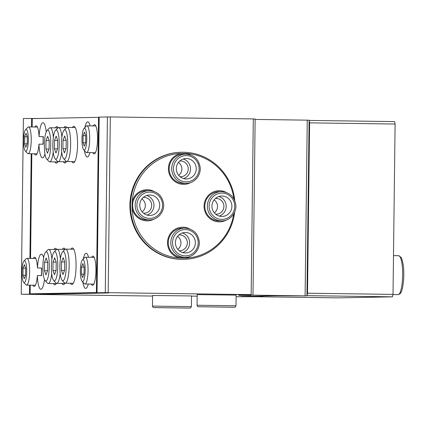 <?xml version="1.0" encoding="UTF-8"?>
<svg xmlns="http://www.w3.org/2000/svg" width="425" height="425" viewBox="0 0 425 425"><rect width="100%" height="100%" fill="white"/><g stroke="black" fill="none" stroke-linecap="round" stroke-linejoin="round"><path stroke-width="0.64" d="M229.107 307.153L203.623 306.823L229.107 307.153M149.605 215.454A10.221 9.977 88.9 0 0 159.704 205.047A10.221 9.977 88.9 0 0 149.531 195.017A10.221 9.977 88.9 0 0 139.751 205.259A10.221 9.977 88.9 0 0 149.605 215.454M147.045 215.077A10.221 9.977 88.9 0 0 146.673 195.5M215.406 198.491A7.889 7.703 -91.1 0 1 223.895 206.316A7.889 7.703 -91.1 0 1 215.709 214.211M214.338 212.856A7.889 7.703 88.9 0 0 214.094 199.899M178.856 234.982A7.889 7.703 -91.1 0 1 187.34 242.808A7.889 7.703 -91.1 0 1 179.153 250.708M177.783 249.347A7.889 7.703 88.9 0 0 177.538 236.39M179.759 161.001A7.889 7.703 -91.1 0 1 188.243 168.826A7.889 7.703 -91.1 0 1 180.057 176.726M178.691 175.366A7.889 7.703 88.9 0 0 178.442 162.408M143.204 197.492A7.889 7.703 -91.1 0 1 151.693 205.323A7.889 7.703 -91.1 0 1 143.507 213.217M142.136 211.857A7.889 7.703 88.9 0 0 141.892 198.905M234.743 200.494A53.545 52.254 88.9 0 0 183.403 152.251A53.545 52.254 88.9 0 0 181.73 152.256A53.545 52.254 88.9 0 0 130.502 206.784A53.545 52.254 88.9 0 0 183.765 259.33A53.545 52.254 88.9 0 0 234.627 212.272M233.862 198.73A52.424 51.159 88.9 0 0 186.32 153.462L181.305 153.393A52.424 51.159 88.9 0 0 132.111 202.507L132.048 207.65A52.424 51.159 88.9 0 0 180.025 258.102L185.045 258.172A52.424 51.159 88.9 0 0 233.702 214.025M182.686 228.177A14.604 14.253 88.9 0 0 182.229 228.177A14.604 14.253 88.9 0 0 168.258 243.047A14.604 14.253 88.9 0 0 182.787 257.38L185.337 257.332A14.604 14.253 -91.1 0 1 170.808 242.999A14.604 14.253 -91.1 0 1 184.779 228.129A14.604 14.253 -91.1 0 1 185.236 228.129C193.333 228.937 198.018 233.442 199.304 241.65C199.968 250.718 192.281 257.619 185.337 257.332M219.242 191.68A14.604 14.253 88.9 0 0 218.785 191.686A14.604 14.253 88.9 0 0 204.813 206.555A14.604 14.253 88.9 0 0 219.337 220.883L221.887 220.835A14.604 14.253 -91.1 0 1 207.363 206.508A14.604 14.253 -91.1 0 1 221.335 191.633A14.604 14.253 -91.1 0 1 221.792 191.633C229.883 192.44 234.573 196.95 235.859 205.153C236.518 214.227 228.836 221.127 221.887 220.835M147.039 190.687A14.604 14.253 88.9 0 0 146.583 190.687A14.604 14.253 88.9 0 0 132.611 205.562A14.604 14.253 88.9 0 0 147.135 219.89L149.685 219.842A14.604 14.253 -91.1 0 1 135.161 205.514A14.604 14.253 -91.1 0 1 149.133 190.639A14.604 14.253 -91.1 0 1 149.589 190.639C157.68 191.447 162.371 195.957 163.657 204.159C164.316 213.233 156.634 220.134 149.685 219.842M183.589 154.195A14.604 14.253 88.9 0 0 183.138 154.195A14.604 14.253 88.9 0 0 169.166 169.065A14.604 14.253 88.9 0 0 183.69 183.398L186.24 183.345A14.604 14.253 -91.1 0 1 171.711 169.017A14.604 14.253 -91.1 0 1 185.683 154.148A14.604 14.253 -91.1 0 1 186.139 154.148C194.236 154.955 198.921 159.46 200.207 167.668C200.871 176.736 193.189 183.637 186.24 183.345M180.025 258.102A15.576 15.199 -91.1 0 1 167.588 241.278A15.576 15.199 -91.1 0 1 182.909 227.2A15.576 15.199 -91.1 0 1 189.587 228.884M190.113 256.392A15.576 15.199 -91.1 0 1 185.045 258.172M132.111 202.507A15.576 15.199 -91.1 0 1 147.262 189.709A15.576 15.199 -91.1 0 1 153.94 191.393M154.461 218.907A15.576 15.199 -91.1 0 1 132.048 207.65M186.32 153.462A15.576 15.199 -91.1 0 1 190.49 154.902M191.016 182.41A15.576 15.199 -91.1 0 1 169.246 173.83A15.576 15.199 -91.1 0 1 181.305 153.393M226.663 219.9A15.576 15.199 -91.1 0 1 204.537 210.083A15.576 15.199 -91.1 0 1 219.465 190.703A15.576 15.199 -91.1 0 1 226.143 192.392M184.498 308.003L159.008 307.668L184.498 308.003M249.023 296.299L262.979 296.491L262.443 296.746L236.119 296.714M395.101 124.031L309.597 122.857L309.097 120.429L394.597 121.608L395.101 124.031L393.019 294.387L392.456 296.831L338.284 297.861L260.201 296.788M392.456 296.831L306.956 295.657L307.514 293.213L309.597 122.857M393.019 294.387L307.514 293.213M85.659 142.662L84.288 146.195L83.002 142.71L83.088 135.687L84.458 132.148L85.744 135.633L85.659 142.662M83.088 135.687L85.744 135.718M83.002 142.71L85.622 142.747M27.237 143.772L25.867 147.305L24.581 143.82L24.666 136.797L26.037 133.259L27.322 136.744L27.237 143.772M24.666 136.797L27.322 136.834M24.581 143.82L27.2 143.857M25.628 275.188L24.257 278.726L22.977 275.235L23.062 268.212L24.432 264.674L25.718 268.164L25.628 275.188M23.062 268.212L25.712 268.249M22.977 275.235L25.596 275.272M81.483 267.102L82.854 263.564L84.134 267.054L84.049 274.077L82.678 277.615L81.393 274.125L81.483 267.102L84.134 267.139M81.393 274.125L84.017 274.162M54.512 140.42L56.153 136.175L57.699 140.362L57.593 148.792L55.951 153.037L54.405 148.851L54.512 140.42L57.694 140.468M54.405 148.851L57.556 148.899M46.012 140.585L47.658 136.34L49.199 140.521L49.098 148.952L47.451 153.202L45.911 149.016L46.012 140.585L49.199 140.627M45.911 149.016L49.056 149.058M44.524 262.267L46.171 258.023L47.712 262.204L47.611 270.635L45.964 274.885L44.423 270.698L44.524 262.267L47.712 262.31M44.423 270.698L47.568 270.741M53.024 262.103L54.666 257.858L56.212 262.044L56.105 270.475L54.464 274.72L52.918 270.534L53.024 262.103L56.206 262.151M52.918 270.534L56.068 270.582M63.006 140.261L64.653 136.016L66.194 140.202L66.093 148.633L64.446 152.878L62.905 148.692L63.006 140.261L66.194 140.303M62.905 148.692L66.05 148.734M61.519 261.943L63.166 257.699L64.706 261.885L64.605 270.316L62.958 274.561L61.418 270.374L61.519 261.943L64.706 261.986M61.418 270.374L64.563 270.417M81.983 139.219A10.954 2.391 90.8 0 1 83.985 128.488A10.954 2.391 90.8 0 1 86.758 139.203A10.954 2.391 90.8 0 1 83.693 149.839A10.954 2.391 90.8 0 1 81.983 139.219M83.693 149.839L85.914 152.24A13.387 2.922 -89.2 0 0 86.562 152.591A13.387 2.922 -89.2 0 0 89.664 139.246A13.387 2.922 -89.2 0 0 86.934 125.821A13.387 2.922 -89.2 0 0 86.275 126.151L83.985 128.488M61.365 144.505A14.604 3.188 90.8 0 1 64.032 130.204A14.604 3.188 90.8 0 1 67.734 144.489A14.604 3.188 90.8 0 1 63.644 158.668A14.604 3.188 90.8 0 1 61.365 144.505M63.644 158.668L65.864 161.07A17.037 3.719 -89.2 0 0 66.688 161.516A17.037 3.719 -89.2 0 0 70.64 144.532A17.037 3.719 -89.2 0 0 67.161 127.442A17.037 3.719 -89.2 0 0 66.321 127.861L64.032 130.204M52.865 144.67A14.604 3.188 90.8 0 1 55.537 130.363A14.604 3.188 90.8 0 1 59.234 144.649A14.604 3.188 90.8 0 1 55.144 158.828A14.604 3.188 90.8 0 1 52.865 144.67M55.144 158.828L57.37 161.234A17.037 3.719 -89.2 0 0 58.193 161.675A17.037 3.719 -89.2 0 0 61.705 151.821M61.875 137.243A17.037 3.719 -89.2 0 0 58.661 127.606A17.037 3.719 -89.2 0 0 57.827 128.026L55.537 130.363M44.37 144.829A14.604 3.188 90.8 0 1 47.037 130.528A14.604 3.188 90.8 0 1 50.74 144.813A14.604 3.188 90.8 0 1 46.644 158.992A14.604 3.188 90.8 0 1 44.37 144.829M46.644 158.992L48.87 161.394A17.037 3.719 -89.2 0 0 49.693 161.84A17.037 3.719 -89.2 0 0 53.205 151.985M53.375 137.408A17.037 3.719 -89.2 0 0 50.166 127.766A17.037 3.719 -89.2 0 0 49.327 128.185L47.037 130.528M23.561 140.33A10.954 2.391 90.8 0 1 25.564 129.598A10.954 2.391 90.8 0 1 28.337 140.314A10.954 2.391 90.8 0 1 25.272 150.949A10.954 2.391 90.8 0 1 23.561 140.33M25.272 150.949L27.492 153.351A13.387 2.922 -89.2 0 0 28.14 153.701A13.387 2.922 -89.2 0 0 31.243 140.356A13.387 2.922 -89.2 0 0 28.512 126.932A13.387 2.922 -89.2 0 0 27.853 127.261L25.564 129.598M43.047 136.622A13.387 2.922 90.8 0 1 42.957 144.213M21.957 271.745A10.954 2.391 90.8 0 1 23.959 261.019A10.954 2.391 90.8 0 1 26.733 271.734A10.954 2.391 90.8 0 1 23.662 282.365A10.954 2.391 90.8 0 1 21.957 271.745M23.662 282.365L25.888 284.771A13.387 2.922 -89.2 0 0 26.536 285.117A13.387 2.922 -89.2 0 0 29.638 271.772A13.387 2.922 -89.2 0 0 26.902 258.347A13.387 2.922 -89.2 0 0 26.249 258.676L23.959 261.019M41.443 268.037A13.387 2.922 90.8 0 1 41.352 275.628M42.883 266.512A14.604 3.188 90.8 0 1 45.549 252.211A14.604 3.188 90.8 0 1 49.252 266.496A14.604 3.188 90.8 0 1 45.162 280.675A14.604 3.188 90.8 0 1 42.883 266.512M45.162 280.675L47.382 283.077A17.037 3.719 -89.2 0 0 48.206 283.523A17.037 3.719 -89.2 0 0 51.717 273.668M51.887 259.091A17.037 3.719 -89.2 0 0 48.678 249.448A17.037 3.719 -89.2 0 0 47.839 249.868L45.549 252.211M51.377 266.353A14.604 3.188 90.8 0 1 54.049 252.046A14.604 3.188 90.8 0 1 57.752 266.337A14.604 3.188 90.8 0 1 53.656 280.511A14.604 3.188 90.8 0 1 51.377 266.353M53.656 280.511L55.882 282.917A17.037 3.719 -89.2 0 0 56.706 283.358A17.037 3.719 -89.2 0 0 60.217 273.503M60.387 258.926A17.037 3.719 -89.2 0 0 57.173 249.289A17.037 3.719 -89.2 0 0 56.339 249.709L54.049 252.046M59.877 266.188A14.604 3.188 90.8 0 1 62.544 251.887A14.604 3.188 90.8 0 1 66.247 266.172A14.604 3.188 90.8 0 1 62.156 280.351A14.604 3.188 90.8 0 1 59.877 266.188M62.156 280.351L64.377 282.752A17.037 3.719 -89.2 0 0 65.2 283.199A17.037 3.719 -89.2 0 0 69.153 266.215A17.037 3.719 -89.2 0 0 65.673 249.124A17.037 3.719 -89.2 0 0 64.834 249.544L62.544 251.887M80.378 270.635A10.954 2.391 90.8 0 1 82.381 259.909A10.954 2.391 90.8 0 1 85.154 270.624A10.954 2.391 90.8 0 1 82.083 281.254A10.954 2.391 90.8 0 1 80.378 270.635M82.083 281.254L84.309 283.661A13.387 2.922 -89.2 0 0 84.957 284.006A13.387 2.922 -89.2 0 0 88.06 270.661A13.387 2.922 -89.2 0 0 85.324 257.237A13.387 2.922 -89.2 0 0 84.671 257.566L82.381 259.909M70.895 249.199A18.254 3.984 90.8 0 1 72.34 247.998A18.254 3.984 90.8 0 1 76.07 266.31A18.254 3.984 90.8 0 1 71.836 284.506A18.254 3.984 90.8 0 1 70.422 283.268M62.395 249.358A18.254 3.984 90.8 0 1 63.84 248.163A18.254 3.984 90.8 0 1 65.179 249.268M64.956 283.156A18.254 3.984 90.8 0 1 63.341 284.665A18.254 3.984 90.8 0 1 61.928 283.433M53.895 249.523A18.254 3.984 90.8 0 1 55.346 248.322A18.254 3.984 90.8 0 1 56.684 249.427M56.461 283.316A18.254 3.984 90.8 0 1 54.841 284.83A18.254 3.984 90.8 0 1 53.428 283.592M72.377 127.516A18.254 3.984 90.8 0 1 73.828 126.315A18.254 3.984 90.8 0 1 77.557 144.627A18.254 3.984 90.8 0 1 73.323 162.823A18.254 3.984 90.8 0 1 71.91 161.585M63.883 127.675A18.254 3.984 90.8 0 1 65.328 126.48A18.254 3.984 90.8 0 1 66.667 127.585M66.443 161.473A18.254 3.984 90.8 0 1 64.823 162.982A18.254 3.984 90.8 0 1 63.415 161.75M55.383 127.84A18.254 3.984 90.8 0 1 56.833 126.639A18.254 3.984 90.8 0 1 58.172 127.744M57.943 161.633A18.254 3.984 90.8 0 1 56.328 163.147A18.254 3.984 90.8 0 1 54.915 161.909M91.651 257.322A14.604 3.188 90.8 0 1 92.942 256.126A14.604 3.188 90.8 0 1 95.928 270.773A14.604 3.188 90.8 0 1 92.538 285.329A14.604 3.188 90.8 0 1 91.285 284.097M93.261 125.906A14.604 3.188 90.8 0 1 94.547 124.706A14.604 3.188 90.8 0 1 97.532 139.352A14.604 3.188 90.8 0 1 94.148 153.914A14.604 3.188 90.8 0 1 92.889 152.676M33.23 258.432A14.604 3.188 90.8 0 1 34.521 257.237A14.604 3.188 90.8 0 1 37.443 267.984L41.719 268.042A17.574 3.836 -89.2 0 0 41.623 275.634L37.352 275.575A14.604 3.188 90.8 0 1 34.117 286.439A14.604 3.188 90.8 0 1 32.863 285.207M34.839 127.017A14.604 3.188 90.8 0 1 36.125 125.816A14.604 3.188 90.8 0 1 39.047 136.568L43.323 136.627A17.574 3.836 -89.2 0 0 43.233 144.213L38.957 144.155A14.604 3.188 90.8 0 1 35.727 155.024A14.604 3.188 90.8 0 1 34.468 153.786M88.278 284.054A17.574 3.836 90.8 0 1 85.68 288.426A17.574 3.836 90.8 0 1 82.817 282.046M83.242 259.027A17.574 3.836 90.8 0 1 86.163 253.284A17.574 3.836 90.8 0 1 88.533 257.279M89.882 152.633A17.574 3.836 90.8 0 1 87.284 157.011A17.574 3.836 90.8 0 1 84.421 150.631M84.846 127.606A17.574 3.836 90.8 0 1 87.768 121.869A17.574 3.836 90.8 0 1 90.137 125.864M30.228 285.17L30.122 293.813L97.043 292.559M32.162 126.979L32.263 118.591L98.547 117.332L96.406 292.554M31.832 153.749L30.558 258.4M39.047 136.568A17.574 3.836 90.8 0 1 42.989 122.719A17.574 3.836 90.8 0 1 46.224 131.883M44.965 153.999A17.574 3.836 90.8 0 1 42.505 157.861A17.574 3.836 90.8 0 1 38.957 144.155M37.443 267.984A17.574 3.836 90.8 0 1 41.384 254.134A17.574 3.836 90.8 0 1 43.637 257.683M44.471 279.517A17.574 3.836 90.8 0 1 40.901 289.276A17.574 3.836 90.8 0 1 37.352 275.575M251.026 295.402L238.765 295.322L251.026 295.402M181.73 152.256L181.146 152.267A53.545 52.254 88.9 0 0 129.917 206.794A53.545 52.254 88.9 0 0 183.18 259.34L183.765 259.33M152.586 295.476L191.526 295.949M197.2 294.626L236.141 295.104M152.58 296.055L21.25 294.228L41.677 294.228L108.593 292.958L97.038 292.788L105.272 292.628L251.154 294.621L238.606 294.939L306.951 295.896L275.91 295.789L241.071 296.448L262.443 296.746M197.179 296.177L191.526 296.103M101.171 292.852L31.227 294.084M255.138 119.425L309.097 120.19L306.951 295.896M21.25 294.228L23.396 118.517L39.371 118.458M97.038 292.788L99.184 117.077L110.325 116.944L255.143 118.957L252.997 294.663M31.631 118.363L31.524 126.969M31.195 153.744L29.92 258.389M29.591 285.159L29.484 294.068M107.419 116.918L105.272 292.628M110.325 116.944L108.178 292.655M253.3 118.915L251.154 294.621M307.254 120.147L305.108 295.853M98.547 117.332L99.184 117.337M31.227 293.84L30.122 293.813M221.802 216.452A10.221 9.977 88.9 0 0 231.901 206.04A10.221 9.977 88.9 0 0 221.733 196.01A10.221 9.977 88.9 0 0 211.953 206.258A10.221 9.977 88.9 0 0 221.802 216.452M219.247 216.075A10.221 9.977 88.9 0 0 218.875 196.493M186.155 178.962A10.221 9.977 88.9 0 0 196.254 168.55A10.221 9.977 88.9 0 0 186.086 158.52A10.221 9.977 88.9 0 0 176.306 168.768A10.221 9.977 88.9 0 0 186.155 178.962M183.6 178.585A10.221 9.977 88.9 0 0 183.228 159.008M185.252 252.944A10.221 9.977 88.9 0 0 195.351 242.537A10.221 9.977 88.9 0 0 185.183 232.502A10.221 9.977 88.9 0 0 175.403 242.749A10.221 9.977 88.9 0 0 185.252 252.944M182.697 252.567A10.221 9.977 88.9 0 0 182.325 232.99M197.54 305.256L236.008 305.756C234.664 307.875 235.891 306.988 232.602 307.233L198.289 306.744C197.593 306.462 197.184 305.973 197.067 305.283L197.54 305.256M198.948 306.738L234.095 307.222L198.948 306.738M149.887 192.095A13.143 12.824 88.9 0 0 138.539 211.655A13.143 12.824 88.9 0 0 160.756 211.958A13.143 12.824 88.9 0 0 149.887 192.095M152.926 306.106L191.393 306.606C190.055 308.725 191.277 307.838 187.988 308.082L153.68 307.588C152.979 307.312 152.575 306.823 152.458 306.127L152.926 306.106M154.333 307.583L189.486 308.067L154.333 307.583M392.976 294.562L398.124 294.637A19.47 4.25 -89.2 0 0 402.64 275.225A19.47 4.25 -89.2 0 0 398.661 255.696A19.47 4.25 -89.2 0 0 398.634 255.696M222.089 193.088A13.143 12.824 88.9 0 0 210.742 212.649A13.143 12.824 88.9 0 0 232.958 212.952A13.143 12.824 88.9 0 0 222.089 193.088M186.442 155.598A13.143 12.824 88.9 0 0 175.095 175.158A13.143 12.824 88.9 0 0 197.306 175.467A13.143 12.824 88.9 0 0 186.442 155.598M185.539 229.58A13.143 12.824 88.9 0 0 174.192 249.14A13.143 12.824 88.9 0 0 196.403 249.448A13.143 12.824 88.9 0 0 185.539 229.58M236.008 305.756L236.141 294.993M197.067 305.283L197.2 294.52M146.583 190.687L149.589 190.639M191.393 306.606L191.526 295.842M152.458 306.127L152.586 295.37M398.124 294.637L399.856 293.957C400.345 293.372 402.332 292.533 403.516 280.808C404.292 270.746 403.511 262.958 401.184 257.438L398.661 255.696L393.492 255.622M95.806 125.943L86.934 125.821M95.434 152.713L86.562 152.591M75.241 127.553L67.161 127.442M74.768 161.627L66.688 161.516M66.486 127.713L58.661 127.606M66.273 161.787L58.193 161.675M57.986 127.872L50.166 127.766M57.773 161.946L49.693 161.84M37.384 127.054L28.512 126.932M37.012 153.823L28.14 153.701M35.78 258.469L26.902 258.347M35.408 285.239L26.536 285.117M56.504 249.555L48.678 249.448M56.286 283.629L48.206 283.523M64.998 249.395L57.173 249.289M64.786 283.47L56.706 283.358M73.753 249.236L65.673 249.124M73.281 283.31L65.2 283.199M94.201 257.359L85.324 257.237M93.829 284.128L84.957 284.006M218.785 191.686L221.792 191.633M183.138 154.195L186.145 154.148M182.229 228.177L185.236 228.129"/></g></svg>
